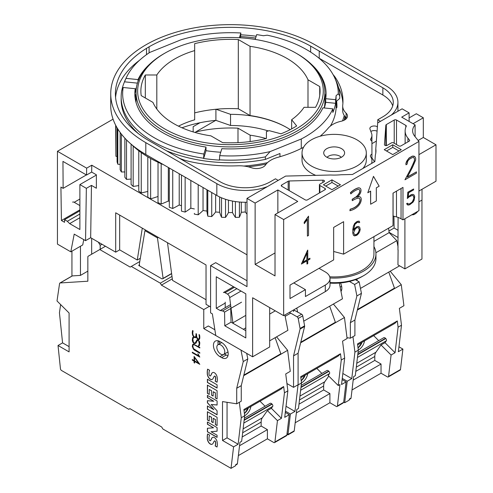 <?xml version="1.0" encoding="UTF-8"?>
<svg xmlns="http://www.w3.org/2000/svg" width="493" height="493" viewBox="0 0 493 493"><rect width="100%" height="100%" fill="white"/><g stroke="black" fill="none" stroke-linecap="round" stroke-linejoin="round"><path stroke-width="0.74" d="M358.029 347.892A21.692 14.507 9.5 0 0 361.954 342.37L358.054 348.07M343.689 402.165L346.086 381.902L341.538 384.528L344.675 358.029L341.267 360.001L338.247 385.532L339.948 384.546L337.415 405.93A1.608 0.931 60 0 1 337.095 406.503L343.011 403.089L343.689 402.165L344.675 402.738L349.223 400.113L349.352 399.04L351.053 398.061L353.586 376.67L355.293 375.691L358.312 350.159L357.53 343.904L397.303 320.943L398.091 327.192L395.066 352.723L391.091 355.022L388.558 376.405A1.608 0.931 60 0 1 388.231 376.979A1.608 0.931 60 0 1 387.43 376.899L381.04 373.213L352.008 389.975M342.851 373.472L351.768 378.618L347.22 381.243L344.675 402.738M347.22 381.243L342.265 378.384M346.992 337.674L350.357 338.204L354.905 335.579L354.905 320.031L361.437 293.329L359.163 281.848L355.391 279.673M349.432 281.478L354.615 284.473L356.895 295.954L350.357 322.656L350.357 338.204M340.527 282.957A9.244 5.337 60 0 1 340.996 291.462M388.767 272.081L394.468 288.14L357.487 309.493M340.675 289.81A9.244 5.337 -120 0 0 341.6 290.13M398.091 247.141L396.816 240.664L389.143 232.622L388.583 228.191M360.463 288.423L399.601 265.826M375.894 252.736L396.816 240.664M356.914 279.081L357.234 280.733M373.94 241.404L389.143 232.622M349.303 399.459L350.733 398.634A1.608 0.931 -120 0 0 351.053 398.061M352.963 336.701L354.905 352.125L351.768 378.618M350.357 322.656L354.905 320.031M354.615 284.473L359.163 281.848M356.895 295.954L361.437 293.329M354.905 352.125L358.312 350.159M357.345 310.072L401.277 284.701L390.222 271.242M398.942 346.807L402.904 349.093L398.362 351.719L401.499 325.226L398.091 327.192M401.499 325.226L399.373 308.347L403.921 305.722L401.277 284.701M381.04 373.213L381.04 364.031L374.791 360.42L374.791 356.482A12.054 6.957 60 0 1 375.931 352.224L381.021 344.983L391.091 355.022M381.021 344.983L385.002 342.684L395.066 352.723M358.029 352.563L383.72 337.73A2.41 1.393 -120 0 1 385.514 338.303L385.748 338.543A1.608 0.931 -120 0 1 386.346 340.774L385.002 342.684M381.04 364.031L353.179 380.115M400.489 369.516L392.533 374.113A1.608 0.931 60 0 1 392.212 374.686L400.162 370.095A1.608 0.931 -120 0 0 400.489 369.516L402.904 349.093M364.524 340.885L364.524 340.903C363.834 344.749 361.763 347.836 358.312 350.178M373.657 335.61L378.692 340.632M397.303 320.943L394.936 323.328L357.647 344.853M374.791 360.42L355.798 371.383M301.205 380.695A21.692 14.507 9.5 0 0 305.13 375.173L301.229 380.873M287.012 433.741L287.998 434.315L290.402 414.052L285.447 411.187M286.938 383.542L293.545 387.356L293.545 355.866L300.064 329.09A1.608 0.931 -120 0 0 300.064 328.467L298.203 318.472A1.608 0.931 -120 0 0 297.094 316.826L289.373 312.371M337.095 406.503A1.608 0.931 60 0 1 336.288 406.429L329.903 402.738L295.19 422.778M287.998 434.315L287.992 434.832M329.675 306.196L335.376 322.256L300.773 342.234M293.545 387.356L298.092 384.737L298.092 353.241L304.612 326.465A1.608 0.931 -120 0 0 304.612 325.842L302.745 315.847A1.608 0.931 -120 0 0 301.642 314.207L293.92 310.079M293.545 355.866L298.092 353.241M303.743 321.171L342.444 298.826L339.35 283.062M296.811 308.07L297.624 312.211M286.026 406.275L294.943 411.427L290.402 414.052M298.062 384.756L294.943 411.427M286.951 434.253L287.992 434.857L293.908 431.437A1.608 0.931 -120 0 0 294.235 430.864L296.768 409.48L298.468 408.494L301.494 382.962L300.705 376.714L340.484 353.752L341.267 360.001M298.086 384.928L301.494 382.962C304.939 380.645 307.01 377.552 307.7 373.712L307.706 373.688M344.675 358.029L342.555 341.15L347.097 338.525L344.459 317.51L333.397 304.045M342.124 379.61L346.086 381.902M300.631 342.814L344.459 317.51M301.211 385.372L326.902 370.533A2.41 1.393 -120 0 1 328.689 371.112L328.93 371.346A1.608 0.931 -120 0 1 329.521 373.577L328.178 375.487L338.247 385.532M328.776 376.085L324.795 381.748A12.054 6.957 -120 0 0 323.654 386.007L323.654 389.945L329.903 393.556L329.903 402.738M340.484 353.752L338.112 356.131L300.829 377.656M316.839 368.413L321.874 373.441M329.903 393.556L296.355 412.918M323.654 389.945L298.98 404.192M224.783 351.891A5.626 3.248 -120 0 0 222.331 346.228A5.626 3.248 -120 0 0 217.992 344.724A5.626 3.248 -120 0 0 216.828 347.294A5.626 3.248 -120 0 0 219.286 352.957A5.626 3.248 -120 0 0 223.619 354.467A5.626 3.248 -120 0 0 224.783 351.891M244.386 413.498A21.692 14.507 9.5 0 0 248.312 407.976L244.411 413.682M194.587 357.758L194.587 360.864L198.457 363.094L194.704 357.69L198.457 363.094M194.088 362.774L194.088 361.153L192.301 360.118L192.301 359.539L194.088 360.574L194.088 356.421L199.813 364.321L194.587 361.437L194.587 363.064L194.088 362.774L194.587 362.928M192.412 359.607L192.412 360.05L194.199 361.086L194.199 362.706M194.199 356.575L194.088 360.574M194.587 361.437L199.813 364.327M193.385 344.096L199.813 347.399L199.813 347.972L194.482 344.897L193.139 344.884L192.794 345.876L193.459 348.613L199.813 352.674L199.813 353.253L194.47 350.166L193.385 349.124L192.301 346.406L192.658 344.527L193.385 344.096L192.775 344.459L192.412 346.339L193.502 349.062L199.813 353.124M193.139 344.884L194.599 344.829L199.813 347.842M199.147 338.284A8.375 4.831 -120 0 0 198.975 334.642L199.462 334.747A8.523 4.918 60 0 1 199.64 338.74A2.755 1.59 60 0 1 199.123 339.511A2.755 1.59 60 0 1 198.993 339.572A2.262 1.306 60 0 1 197.015 338.371A3.408 1.966 60 0 1 196.263 336.171A4.012 2.317 60 0 1 195.937 337.36A2.305 1.331 60 0 1 195.684 337.588A2.305 1.331 60 0 1 195.018 337.668A2.619 1.51 60 0 1 193.669 336.793A3.063 1.769 60 0 1 192.578 334.784A6.619 3.821 60 0 1 192.332 332.085A11.777 6.797 60 0 1 192.634 330.495L193.114 330.976A10.778 6.224 -120 0 0 192.837 332.436A5.842 3.371 -120 0 0 193.053 334.839A2.348 1.356 -120 0 0 193.878 336.368A1.898 1.097 -120 0 0 194.846 337.009A1.744 1.011 -120 0 0 195.339 336.947A1.744 1.011 -120 0 0 195.555 336.737A8.326 4.807 -120 0 0 196.004 334.205L196.004 333.681L196.516 333.977L196.596 336.06A4.141 2.391 -120 0 0 197.354 338.118A1.485 0.857 -120 0 0 198.661 338.919A2.077 1.202 -120 0 0 198.753 338.87A2.077 1.202 -120 0 0 199.147 338.284L199.258 338.223A8.375 4.831 -120 0 0 199.11 334.667M196.263 336.171L196.38 336.103A3.408 1.966 -120 0 0 197.126 338.309A2.262 1.306 -120 0 0 199.104 339.504L198.993 339.572M192.708 330.563A11.777 6.797 -120 0 0 192.443 332.017A6.619 3.821 -120 0 0 192.689 334.722A3.063 1.769 -120 0 0 193.786 336.725A2.619 1.51 -120 0 0 195.136 337.6A2.305 1.331 -120 0 0 195.739 337.551M195.666 336.676A8.326 4.807 -120 0 0 196.115 334.143L196.004 334.205M196.115 334.143L196.115 333.749M198.808 338.839A2.077 1.202 -120 0 0 198.87 338.808A2.077 1.202 -120 0 0 199.258 338.223M197.348 340.392L198.771 340.694L199.431 342.617L199.431 344.2L198.722 344.995L198.722 346.055L199.462 345.636L198.611 346.123L198.611 345.063L199.314 344.268L198.661 340.762L197.348 340.392L195.955 343.22L194.507 343.621L193.398 342.98L192.658 341.711L192.301 340.256L192.652 337.569L193.502 337.076L192.769 337.502L192.412 340.188L193.515 342.918L194.618 343.553L195.961 343.22M193.502 337.076L193.502 338.136L192.8 338.931L193.453 342.438L194.452 343.011L195.456 342.82L196.861 339.985L197.958 339.769L199.455 341.489L199.813 342.949L199.455 345.636M196.972 339.917L195.129 343.005M198.753 355.126L199.813 357.092L192.301 352.754L192.301 352.175L198.845 355.952L197.853 353.764L198.753 355.126M192.412 352.242L192.412 352.686L199.807 356.957M198.026 353.857L198.845 355.952M217.012 447.028L215.151 445.955A10.698 6.175 -120 0 0 215.54 442.4A1.615 0.931 -120 0 0 215.151 441.303A0.813 0.468 -120 0 0 214.566 440.915A3.648 2.108 -120 0 0 214.498 440.945A3.648 2.108 -120 0 0 213.931 441.611L213.149 443.17A5.78 3.334 60 0 1 212.273 444.162A5.78 3.334 60 0 1 211.559 444.409A3.993 2.305 60 0 1 209.032 442.973A4.912 2.835 60 0 1 207.374 439.46A17.477 10.088 60 0 1 207.608 433.939L209.599 435.091A14.205 8.202 -120 0 0 208.977 438.135A4.043 2.336 -120 0 0 209.192 439.768A1.011 0.585 -120 0 0 209.852 440.65A1.165 0.672 -120 0 0 210.425 440.699A1.165 0.672 -120 0 0 210.573 440.563A63.314 36.556 -120 0 0 211.608 438.493A5.559 3.211 60 0 1 212.489 437.451A5.559 3.211 60 0 1 213.161 437.217A3.753 2.163 60 0 1 215.589 438.585A4.542 2.619 60 0 1 217.117 441.913A13.329 7.697 60 0 1 217.012 447.028M215.151 445.955L217.043 446.917M215.268 445.888A10.698 6.175 -120 0 0 215.657 442.338L215.54 442.4M215.657 442.338A1.615 0.931 -120 0 0 215.268 441.235L215.151 441.303M215.268 441.235A0.813 0.468 -120 0 0 214.677 440.847L214.566 440.915M207.695 433.988A17.477 10.088 -120 0 0 207.491 439.399A4.912 2.835 -120 0 0 209.149 442.905A3.993 2.305 -120 0 0 211.676 444.341L211.559 444.409M211.676 444.341A5.78 3.334 -120 0 0 212.329 444.131M210.684 440.495A63.314 36.556 -120 0 0 211.725 438.431L211.608 438.493M212.545 437.42A5.559 3.211 -120 0 0 211.725 438.431M211.491 421.712L211.491 417.343L209.217 416.03L209.217 421.028L207.399 419.981L207.399 411.71L217.08 417.3L217.08 425.57L215.349 424.572L215.349 419.568L213.149 418.298L213.149 422.667L211.491 421.712L211.491 417.343M211.608 417.275L209.217 416.03M209.217 420.899L207.399 419.981M207.51 419.913L207.51 411.778M217.08 425.441L215.349 424.572M215.466 424.504L215.349 419.568M215.466 419.506L213.149 418.298M213.149 422.538L211.608 421.644M211.491 395.109L211.491 390.739L209.217 389.427L209.217 394.431L207.399 393.377L207.399 385.107L217.08 390.696L217.08 398.966L215.349 397.968L215.349 392.97L213.149 391.695L213.149 396.064L211.491 395.109L211.491 390.739M211.608 390.678L209.217 389.427M209.217 394.295L207.399 393.377M207.51 393.315L207.51 385.175M217.08 398.837L215.349 397.968M215.466 397.906L215.349 392.97M215.466 392.903L213.149 391.695M213.149 395.934L211.608 395.041M217.012 382.229L215.151 381.151A10.698 6.175 -120 0 0 215.54 377.601A1.615 0.931 -120 0 0 215.151 376.498A0.813 0.468 -120 0 0 214.566 376.11A3.648 2.108 -120 0 0 214.498 376.147A3.648 2.108 -120 0 0 213.931 376.806L213.149 378.365A5.78 3.334 60 0 1 212.273 379.357A5.78 3.334 60 0 1 211.559 379.604A3.993 2.305 60 0 1 209.032 378.168A4.912 2.835 60 0 1 207.374 374.662A17.477 10.088 60 0 1 207.608 369.134L209.599 370.286A14.205 8.202 -120 0 0 208.977 373.33A4.043 2.336 -120 0 0 209.192 374.963A1.011 0.585 -120 0 0 209.852 375.845A1.165 0.672 -120 0 0 210.425 375.9A1.165 0.672 -120 0 0 210.573 375.758A63.314 36.556 -120 0 0 211.608 373.694A5.559 3.211 60 0 1 212.489 372.646A5.559 3.211 60 0 1 213.161 372.412A3.753 2.163 60 0 1 215.589 373.786A4.542 2.619 60 0 1 217.117 377.108A13.329 7.697 60 0 1 217.012 382.229M215.151 381.151L217.043 382.112M215.268 381.089A10.698 6.175 -120 0 0 215.657 377.533L215.54 377.601M215.657 377.533A1.615 0.931 -120 0 0 215.268 376.436L215.151 376.498M215.268 376.436A0.813 0.468 -120 0 0 214.677 376.048L214.566 376.11M207.695 369.183A17.477 10.088 -120 0 0 207.491 374.594A4.912 2.835 -120 0 0 209.149 378.106A3.993 2.305 -120 0 0 211.676 379.542L211.559 379.604M211.676 379.542A5.78 3.334 -120 0 0 212.329 379.327M210.684 375.691A63.314 36.556 -120 0 0 211.725 373.626L211.608 373.694M212.545 372.616A5.559 3.211 -120 0 0 211.725 373.626M217.086 388.065L207.399 382.469L207.399 379.203L217.086 384.799L217.086 388.065M207.51 379.271L207.51 382.408L217.086 387.936M207.399 405.967L213.802 409.665L207.399 402.812L207.399 400.692L213.765 401.247L207.399 397.568L207.399 395.386L217.086 400.975L217.086 405.024L211.189 404.5L217.086 410.798L217.086 414.816L207.399 409.221L207.399 405.967M207.51 400.698L207.51 402.744L213.802 409.665M207.51 395.448L207.51 397.506L213.765 401.247M211.189 404.5L217.086 404.95M207.51 406.029L207.51 409.153L217.086 414.681M217.086 437.396L207.399 431.8L207.399 428.269L213.537 427.801L207.399 424.257L207.399 421.99L217.086 427.579L217.086 431.215L211.022 431.732L217.086 435.227L217.086 437.396M207.51 428.263L207.51 431.732L217.086 437.26M207.51 422.051L207.51 424.19L213.537 427.801M211.022 431.732L217.086 431.159M231.032 468.35L233.577 446.855L222.509 440.465L222.509 401.585L236.714 403.816L236.714 388.268L243.252 361.566L240.972 350.079L203.763 328.597L203.763 309.567L161.427 285.133L160.293 283.161L131.311 266.43L130.177 267.089L99.777 249.538L88.179 256.231A1.608 0.931 -120 0 0 87.846 256.97L87.846 281.22L60.14 282.957A1.608 0.931 -120 0 0 59.887 283.031A1.608 0.931 -120 0 0 59.567 283.574L57.009 300.958L69.094 313.006L69.094 351.891L58.026 345.501L60.442 368.715A1.608 0.931 -120 0 0 61.57 370.514L128.759 409.301L129.893 408.642L161.71 427.018L162.85 428.984L231.032 468.35L235.58 465.725L235.709 464.652L237.41 463.666L239.943 442.283L241.65 441.297L244.67 415.765L243.887 409.517L283.66 386.555L284.449 392.804L281.423 418.335L277.448 420.634L274.915 442.018A1.608 0.931 60 0 1 274.589 442.591A1.608 0.931 60 0 1 273.788 442.511L267.397 438.825L238.372 455.587M221.659 357.628L219.952 356.649A9.244 5.337 60 0 1 213.919 348.502A9.244 5.337 60 0 1 215.336 341.101A9.244 5.337 60 0 1 219.952 341.557L221.659 342.543A9.244 5.337 60 0 1 227.698 350.683A9.244 5.337 60 0 1 226.281 358.091A9.244 5.337 60 0 1 221.659 357.628L226.207 355.003A9.244 5.337 -120 0 0 227.957 355.743M171.626 273.67L163.134 278.57L157.452 237.891L158.302 237.398M171.601 273.492L163.134 278.379M163.134 278.57L162 278.896L138.699 265.444L139.55 264.957L139.266 264.599L144.948 230.675L157.452 237.891M139.55 265.937L139.55 264.957M145.805 230.182L144.948 230.675M171.989 276.407L160.293 283.161M139.778 261.543L131.311 266.43M275.125 337.693L280.825 353.752L243.844 375.105M218.202 340.823A9.244 5.337 -120 0 0 218.159 344.625M224.444 353.986A9.244 5.337 -120 0 0 224.5 354.023L226.207 355.003M224.814 354.202L224.709 353.832M269.671 340.842L287.894 330.322L284.88 314.959M246.82 354.029L247.32 353.746M243.332 329.275L245.81 327.845M269.671 314.066L275.273 310.836M233.509 286.723L223.415 292.552A3.217 1.855 60 0 1 225.024 292.706L227.439 294.105A3.217 1.855 60 0 1 229.683 297.612L232.887 322.841L245.81 315.378M232.887 322.841L233.756 323.747M225.215 307.675L225.215 302.147M219.995 343.566A6.15 3.55 60 0 1 218.763 340.996M91.655 238.285L91.655 254.228M100.178 249.304L100.178 245.311L98.353 242.155M100.178 245.311L102.002 244.257M71.935 276.08L71.935 251.177M87.846 271.132L80.458 275.396L72.36 275.907A1.608 0.931 -120 0 0 72.107 275.981L59.887 283.031M80.458 246.254L80.458 275.396M72.6 202.136A3.217 1.855 60 0 1 74.209 202.296L79.891 205.575M235.66 465.072L237.09 464.246A1.608 0.931 -120 0 0 237.41 463.666M69.094 346.641L62.574 342.875L59.437 312.759L60.639 304.575M58.026 345.501L62.574 342.875M227.057 402.294L227.057 437.839L222.509 440.465M236.714 403.816L241.262 401.191L241.262 385.643L247.794 358.941L246.697 353.382M227.057 437.839L238.125 444.23L233.577 446.855M239.321 402.313L241.262 417.737L238.125 444.23M236.714 388.268L241.262 385.643M214.862 329.762L208.305 325.972L203.763 328.597M243.252 361.566L247.794 358.941M241.262 417.737L244.67 415.765M203.763 309.567L209.445 306.289M243.702 375.678L287.635 350.313L276.579 336.855M285.299 412.419L289.262 414.705L284.72 417.331L287.857 390.838L284.449 392.804M287.857 390.838L285.73 373.959L290.278 371.334L287.635 350.313M267.397 438.825L267.397 429.637L261.148 426.032L261.148 422.094A12.054 6.957 60 0 1 262.294 417.83L267.385 410.589L277.448 420.634M267.385 410.589L271.36 408.296L281.423 418.335M244.386 418.175L270.084 403.342A2.41 1.393 -120 0 1 271.871 403.915L272.105 404.149A1.608 0.931 -120 0 1 272.703 406.386L271.36 408.296M267.397 429.637L239.536 445.727M99.777 249.538L105.459 246.254M286.846 435.128L278.89 439.719A1.608 0.931 60 0 1 278.57 440.298L286.525 435.701A1.608 0.931 -120 0 0 286.846 435.128L289.262 414.705M250.882 406.491L250.882 406.515C250.191 410.361 248.121 413.448 244.67 415.79M260.014 401.222L265.049 406.244M283.66 386.555L281.293 388.934L244.004 410.466M261.148 426.032L242.155 436.995M172.31 278.847L161.427 285.133M136.056 102.489A94.422 54.513 180 0 1 136.05 101.644L136.05 92.394A94.422 54.513 180 0 1 163.701 53.848L164.841 53.195A92.813 53.583 180 0 1 164.841 53.195A92.813 53.583 180 0 1 296.096 53.195A92.813 53.583 180 0 1 296.096 128.975A92.813 53.583 180 0 1 164.841 128.975A92.813 53.583 180 0 1 164.835 53.195L163.701 53.848M136.05 93.479A95.624 55.21 0 0 0 135.125 97.959M296.096 53.195L297.23 53.848A94.422 54.513 180 0 1 324.887 92.394A94.422 54.513 180 0 1 297.23 130.941A94.422 54.513 180 0 1 194.334 142.76A94.422 54.513 180 0 1 136.05 92.394M131.095 144.147L131.095 184.45L133.172 186.428L133.172 146.076A120.538 69.593 180 0 1 133.172 146.076L132.722 145.651A114.912 66.345 0 0 0 133.184 146.076A114.912 66.345 0 0 0 138.786 150.766A114.912 66.345 0 0 0 139.316 151.166L138.779 150.772A120.538 69.593 180 0 1 138.786 150.766L138.779 191.118L141.251 192.942A120.538 69.593 0 0 0 147.795 191.432M141.263 152.59A120.538 69.593 180 0 1 141.251 152.59L140.715 152.195A114.912 66.345 0 0 0 141.263 152.59A114.912 66.345 0 0 0 147.801 156.854A114.912 66.345 0 0 0 148.411 157.212L147.795 156.86A120.538 69.593 180 0 1 147.801 156.854L147.795 197.212L150.636 198.845A120.538 69.593 0 0 0 158.025 196.473M338.278 93.799L339.751 95.882L339.751 98.434L336.078 101.601L336.078 95.697L338.278 93.799A107.813 62.241 0 0 0 334.642 77.678A107.813 62.241 0 0 0 306.701 49.694A107.813 62.241 0 0 0 267.188 35.188L263.348 35.73A105.668 61.009 0 0 0 256.674 34.609L255.201 39.44M206.006 147.08A95.624 55.21 180 0 1 162.85 132.746A95.624 55.21 180 0 1 134.842 93.707A95.624 55.21 180 0 1 135.23 88.722L123.195 87.501A107.813 62.241 0 0 0 154.235 137.72A107.813 62.241 0 0 0 203.886 154.032L206.006 147.08L206.006 150.692A95.624 55.21 0 0 0 220.747 152.238M123.195 87.501L121.716 90.7A109.304 63.11 0 0 0 121.161 97.059A109.304 63.11 0 0 0 153.175 141.682A109.304 63.11 0 0 0 203.621 158.235L203.886 154.032M121.796 90.533A109.304 63.11 180 0 1 124.507 81.82L125.986 78.362L138.022 79.589L138.022 81.302M239.395 37.745L240.849 32.994A105.607 60.972 0 0 0 180.931 39.822L149.817 52.4A107.813 62.241 0 0 0 126.294 77.678L124.846 80.803A109.304 63.11 0 0 0 124.507 81.561M121.161 97.059L121.161 99.611A109.304 63.11 0 0 0 138.379 133.615M325.805 97.959A95.624 55.21 0 0 0 324.887 93.479M311.021 63.961A95.624 55.21 180 0 1 326.089 93.707A95.624 55.21 180 0 1 325.7 98.692L335.622 99.703L335.622 103.314A105.668 61.009 180 0 1 332.837 112.447L332.837 108.842L322.909 107.831A95.624 55.21 180 0 1 221.832 148.689L219.712 155.64A107.813 62.241 0 0 0 270.115 151.591L301.272 138.995A105.668 61.009 0 0 0 332.837 108.842M324.295 107.973A95.624 55.21 0 0 0 325.7 102.304L325.7 98.692M327.044 157.335A8.036 4.64 180 0 1 339.85 156.201A8.036 4.64 180 0 1 341.285 157.335M326.779 157.187A10.445 6.033 180 0 1 323.956 154.204A10.445 6.033 180 0 1 329.158 147.629A10.445 6.033 180 0 1 341.55 148.658A10.445 6.033 180 0 1 344.373 154.204A10.445 6.033 180 0 1 337.107 158.709A10.445 6.033 180 0 1 326.779 157.187M356.895 139.802A32.144 18.555 180 0 1 366.305 152.922A32.144 18.555 180 0 1 346.468 170.067A32.144 18.555 180 0 1 311.434 166.042A32.144 18.555 180 0 1 302.024 152.922A32.144 18.555 180 0 1 321.867 135.778A32.144 18.555 180 0 1 356.895 139.802M366.305 152.922L366.305 160.139A32.144 18.555 180 0 1 362.879 168.483M315.766 175.354A32.144 18.555 180 0 1 311.434 173.259A32.144 18.555 180 0 1 302.024 160.139L302.024 152.922M373.94 246.574A41.788 24.126 180 0 1 375.949 253.963L375.949 258.56A41.788 24.126 180 0 1 363.711 275.618A41.788 24.126 180 0 1 330.008 282.563M363.711 275.618L362.01 276.598A39.372 22.733 180 0 1 330.008 283.13M373.94 236.64L373.94 253.963A39.779 22.968 180 0 1 329.731 276.789M375.949 253.963A41.788 24.126 180 0 1 329.983 277.966M371.932 158.019A41.788 24.126 180 0 1 374.397 161.827M375.795 153.033L375.795 148.874A41.788 24.126 180 0 1 375.949 150.957A41.788 24.126 180 0 1 375.346 155.042L374.871 161.55L364.66 167.447A41.788 24.126 180 0 1 362.731 168.563L352.483 174.479L341.008 174.75A41.788 24.126 180 0 1 330.754 174.997L285.65 176.075L246.999 198.389L246.999 286.636L210.579 265.61L210.579 312.852L212.366 313.881L215.774 335.536L252.626 356.809L252.626 297.76L283.654 315.674L283.654 219.551L275.014 214.566L275.014 275.907L255.127 264.427L255.127 203.079L246.999 198.389M407.372 204.786L406.62 203.603L407.557 203.196L407.982 203.936L409.683 203.862L412.284 201.976L413.904 198.365L413.547 196.128L412.333 195.413L409.147 196.836L407.347 198.513L407.914 192.276L413.609 188.992L413.609 189.891L408.685 192.732L408.179 197.052L411.316 194.686L412.998 194.353L414.145 195.018L414.699 196.645L414.145 200.22L412.998 202.192L409.652 204.78L407.97 205.106L406.737 203.671M408.204 196.855L411.205 194.618L412.998 194.353M407.347 198.513L407.803 192.208L413.609 188.992M406.62 203.603L407.557 203.196M407.951 203.88L408.642 204.04M408.524 203.973L409.683 203.862M409.566 203.794L411.285 202.931M411.174 202.869L412.284 201.976M412.173 201.908L413.122 200.799M413.011 200.737L413.436 200.072M413.319 200.01L413.904 198.365M413.793 198.303L413.904 197.138M413.793 197.071L413.547 196.128M413.436 196.066L412.992 195.548M376.325 187.827L376.325 200.947L370.644 204.231L370.644 191.105L367.803 192.751L373.484 176.346L379.166 186.188L376.325 187.827M370.533 191.173L370.644 204.231M373.484 176.346L367.803 192.751M359.409 189.756A4.616 2.662 120 0 0 359.218 189.626A4.616 2.662 120 0 0 357.659 189.522A18.605 10.741 120 0 0 350.831 193.903L350.492 192.843A18.937 10.932 -60 0 1 357.98 188.067A6.126 3.537 -60 0 1 360.038 188.209A6.126 3.537 -60 0 1 360.303 188.394A5.022 2.903 -60 0 1 360.192 193.527A7.574 4.369 -60 0 1 356.784 197.416A8.911 5.146 -60 0 1 359.44 196.738A5.121 2.958 -60 0 1 360.161 196.966A5.121 2.958 -60 0 1 361.055 198.149A5.817 3.359 -60 0 1 360.864 201.723A6.81 3.932 -60 0 1 358.22 206.056A14.704 8.492 -60 0 1 353.296 209.531A26.166 15.104 -60 0 1 349.894 210.721L350.289 209.254A23.954 13.829 120 0 0 353.407 208.163A12.978 7.494 120 0 0 357.795 205.076A5.213 3.007 120 0 0 359.816 201.791A4.215 2.434 120 0 0 359.976 199.221A3.882 2.237 120 0 0 359.305 198.34A3.882 2.237 120 0 0 358.676 198.161A18.5 10.68 120 0 0 353.296 200.103L352.292 200.688L352.292 199.375L356.211 196.91A9.201 5.312 120 0 0 359.329 193.157A3.297 1.904 120 0 0 359.409 189.756L359.298 189.688A4.616 2.662 120 0 0 359.163 189.589M352.292 200.688L352.175 199.308L356.1 196.843A9.201 5.312 120 0 0 359.212 193.096L359.329 193.157M359.212 193.096A3.297 1.904 120 0 0 359.298 189.688M359.976 188.178A6.126 3.537 -60 0 0 359.921 188.147A6.126 3.537 -60 0 0 357.863 188.006A18.937 10.932 -60 0 0 350.381 192.775L350.831 193.903M349.894 210.721L350.172 209.186A23.954 13.829 120 0 0 353.29 208.095A12.978 7.494 120 0 0 357.678 205.008A5.213 3.007 120 0 0 359.705 201.729A4.215 2.434 120 0 0 359.865 199.16L359.976 199.221M359.865 199.16A3.882 2.237 120 0 0 359.249 198.309M357.234 197.089A8.911 5.146 -60 0 1 359.323 196.67A5.121 2.958 -60 0 1 360.044 196.898A5.121 2.958 -60 0 1 360.1 196.935M353.66 232.567L354.701 234.97L356.279 234.68L357.838 233.355L359.415 229.818L358.497 227.649L356.796 227.729L355.237 229.048L353.66 232.567M354.64 234.896L356.685 234.311L358.38 232.425L359.305 229.75L358.411 227.637M353.426 235.284L352.754 232.961L352.871 229.843L353.407 226.355L354.553 223.736L357.376 221.456L359.089 221.117L359.742 222.269L358.91 222.744L358.571 222.17L357.339 222.392L354.942 224.303L353.66 229.43L353.66 230.323L354.566 228.758L356.827 226.805L358.51 226.484L359.65 227.137L360.21 229.424L359.65 231.685L358.51 233.657L356.827 235.278L354.566 235.931L353.426 235.284L352.871 233.029M353.66 230.065L354.455 228.69L356.716 226.737L358.399 226.416L359.65 227.137M352.754 232.961L352.871 229.843M352.754 229.775L353.407 226.355M353.296 226.287L354.553 223.736M354.436 223.668L356.248 222.109M356.137 222.041L357.376 221.456M357.265 221.388L359.089 221.117M358.503 222.183L358.91 222.744M304.292 223.643L304.181 222.226L305.925 220.396L308.532 216.168L308.532 235.457L307.416 236.104L307.416 219.305L304.292 223.643L304.292 222.288M307.416 236.104L307.305 219.502M304.181 222.226L308.532 216.168M302.875 262.177L306.862 259.873L306.862 253.248M306.862 259.873L306.979 252.995L302.801 262.356L306.979 259.94M306.979 260.84L301.383 264.069L307.755 250.105L307.755 259.491L309.943 258.227L309.943 259.127L307.755 260.39L307.755 263.607L306.979 264.057L306.979 260.84M307.57 250.21L301.383 264.069M306.979 264.057L306.862 260.908M307.755 259.361L309.943 258.227M416.443 173.154L404.956 179.785L411.464 167.595L414.527 160.502L414.527 158.808L413.8 157.532L412.321 157.532L409.301 159.276L407.828 160.983L407.089 164.157L405.961 164.81L405.961 163.651L407.582 159.898L409.208 158.043L412.419 156.189L414.866 156.651L415.673 158.068L415.673 159.972L412.505 167.275L407.317 177.141L416.443 171.872L416.443 173.154M411.464 167.595L404.956 179.785M405.961 164.81L405.961 163.651M411.347 167.528L413.781 162.69M413.664 162.628L414.527 160.502M414.416 160.435L414.527 158.808M414.416 158.74L413.726 157.532M407.415 176.95L416.443 171.872M405.844 163.59L406.639 161.248L409.098 157.976L412.308 156.121L413.929 156.121L414.866 156.651M401.019 145.866A1.608 0.931 180 0 1 398.745 145.866L393.63 142.915A1.608 0.931 0 0 0 391.362 142.915L387.178 145.33A1.608 0.931 180 0 1 385.427 145.534A1.608 0.931 180 0 1 384.435 144.677A1.608 0.931 180 0 1 384.435 144.64L385.853 125.204A1.608 0.931 180 0 1 386.321 124.587L394.221 120.021A1.608 0.931 180 0 1 396.495 120.021L405.831 125.407A1.608 0.931 180 0 1 406.3 126.06A1.608 0.931 180 0 1 406.238 126.313A29.426 16.99 0 0 0 405.135 130.922A29.426 16.99 0 0 0 407.933 138.151L409.51 140.104A1.608 0.931 180 0 1 409.658 140.493A1.608 0.931 180 0 1 409.19 141.152L401.019 145.866M283.654 315.674L325.3 291.622L325.3 285.065L305.432 296.533L305.432 289.65L290.001 298.555L290.001 285.108L333.656 259.903L333.656 227.421L343.609 221.677L343.609 254.154L393.02 225.628L393.02 193.145L402.978 187.402L402.978 219.878L418.939 210.659L418.939 141.442L283.654 219.551M293.452 311.558L294.068 309.659M333.12 74.689A40.179 23.196 180 0 1 335.178 77.247A112.503 64.953 180 0 1 342.968 100.991A112.503 64.953 180 0 1 342.74 105.12A24.108 13.921 0 0 0 342.69 106.007A24.108 13.921 0 0 0 346.117 113.156A9.644 5.565 180 0 1 347.491 116.021A9.644 5.565 180 0 1 341.292 121.216A24.108 13.921 0 0 0 328.196 128.174A108.485 62.629 180 0 1 320.167 136.216M303.546 147.278A108.485 62.629 180 0 1 277.553 157.415A24.108 13.921 0 0 0 265.499 164.976A9.644 5.565 180 0 1 251.541 167.762A24.108 13.921 0 0 0 237.62 165.808A112.503 64.953 180 0 1 188.653 161.291A40.179 23.196 180 0 1 179.082 158.062M377.404 126.775L377.305 126.719A4.363 2.52 0 0 0 372.554 126.171A4.363 2.52 0 0 0 369.861 128.5A4.363 2.52 0 0 0 369.96 129.024L371.58 133.43A16.072 9.281 180 0 1 371.932 135.359A16.072 9.281 180 0 1 370.902 138.632A4.018 2.317 0 0 0 370.644 139.451A4.018 2.317 0 0 0 371.932 141.152L371.932 154.167A4.018 2.317 0 0 0 370.397 155.991A4.018 2.317 0 0 0 370.705 156.885A16.072 9.281 180 0 1 371.932 160.441L371.932 161.045A37.77 21.803 180 0 1 371.679 163.399M392.711 105.915A35.521 20.509 0 0 0 382.858 95.02L318.854 58.063M256.181 36.235A115.072 66.438 0 0 0 240.849 34.824M139.482 60.319A115.072 66.438 0 0 0 115.565 97.38M342.894 103.29A112.503 64.953 0 0 0 338.506 87.471M346.628 118.314A9.644 5.565 0 0 0 346.117 117.753A24.108 13.921 180 0 1 342.69 110.598L342.69 106.007M146.507 54.661L146.507 48.345A115.072 66.438 0 0 0 115.393 93.775A115.072 66.438 0 0 0 147.931 140.067L220.124 181.757A35.521 20.509 0 0 0 270.355 181.757L275.47 178.805L278.194 180.383M149.096 52.874L149.096 46.798L146.507 48.345M310.645 52.098L310.645 46.12A115.072 66.438 0 0 0 151.776 45.301A115.072 66.438 0 0 0 149.096 46.798M377.749 122.905L377.749 119.756L382.858 116.804A35.521 20.509 0 0 0 393.266 102.304A35.521 20.509 0 0 0 382.858 87.803L310.645 46.12M380.473 121.333L377.749 119.756M267.428 186.594A40.179 23.196 180 0 1 216.828 183.661L145.805 142.656A119.731 69.125 180 0 1 144.585 141.941A119.731 69.125 180 0 1 110.734 93.775A119.731 69.125 180 0 1 143.106 46.502A119.731 69.125 180 0 1 145.805 44.894A119.731 69.125 180 0 1 148.59 43.335A119.731 69.125 180 0 1 313.893 44.191A119.731 69.125 180 0 1 315.132 44.894L386.155 85.899A40.179 23.196 180 0 1 397.925 102.304A40.179 23.196 180 0 1 391.245 115.115M110.734 93.775L110.734 105.582A119.731 69.125 0 0 0 144.585 153.748A119.731 69.125 0 0 0 145.805 154.463L216.828 195.468A40.179 23.196 0 0 0 246.999 202.241M377.077 131.187A4.363 2.52 0 0 0 370.865 131.489M371.814 141.084A16.072 9.281 0 0 0 371.932 139.95L371.932 135.359M371.932 154.167L371.932 158.764A4.018 2.317 0 0 0 371.704 158.875M248.164 166.794A106.476 61.471 0 0 0 266.152 164.089M243.77 166.042A105.668 61.009 0 0 0 267.483 162.659M216.02 109.255L230.545 114.333A80.76 46.625 180 0 1 287.29 127.829M230.545 114.333L230.545 125.487L215.909 120.366A90.804 52.424 0 0 0 181.979 127.792M268.358 130.941A80.76 46.625 0 0 0 230.545 125.487M215.909 109.261L215.909 120.366M411.655 214.868L413.682 214.689A12.239 7.068 0 0 0 417.614 211.429M413.682 213.697L413.682 214.689M136.493 87.101A95.624 55.21 0 0 0 135.23 92.333L135.23 88.722M138.022 79.589A95.624 55.21 180 0 1 149.915 63.961M194.365 214.11L194.359 213.364A120.538 69.593 0 0 0 194.365 214.11L198.198 214.8A120.538 69.593 0 0 0 203.036 210.517A106.476 61.471 0 0 0 206.943 211.072A120.538 69.593 0 0 0 207.781 216.162L211.725 216.581A120.538 69.593 0 0 0 215.638 211.99A106.476 61.471 0 0 0 219.631 212.273A120.538 69.593 0 0 0 221.53 217.265L225.529 217.407A120.538 69.593 0 0 0 228.456 212.582A106.476 61.471 0 0 0 232.48 212.582A120.538 69.593 0 0 0 235.401 217.407L239.407 217.265A120.538 69.593 0 0 0 241.299 212.273A106.476 61.471 0 0 0 245.292 211.99A120.538 69.593 0 0 0 246.999 214.098M181.479 175.064L181.479 211.14L185.134 212.089A120.538 69.593 0 0 0 190.834 208.175A106.476 61.471 0 0 0 194.359 208.946M169.309 168.033L169.309 207.294L172.735 208.49A120.538 69.593 0 0 0 179.212 205.002A106.476 61.471 0 0 0 181.479 205.698M158.025 162.277A120.538 69.593 180 0 1 158.025 162.271A114.912 66.345 0 0 0 158.709 162.585L158.025 162.277L158.025 202.629L161.18 204.053A120.538 69.593 0 0 0 168.335 201.039A106.476 61.471 0 0 0 169.309 201.44M133.172 186.428A120.538 69.593 0 0 0 138.779 185.584M124.858 138.157L124.858 177.289L126.51 179.403A120.538 69.593 0 0 0 131.095 179.058M120.169 132.481L120.169 169.752L121.358 171.958A120.538 69.593 0 0 0 124.858 171.952M117.081 127.792L117.081 161.938L117.802 164.218A120.538 69.593 0 0 0 120.169 164.385M115.652 125.185L115.892 156.281A120.538 69.593 0 0 0 117.081 156.454M124.507 81.82L137.418 83.132M325.7 102.304L335.622 103.314M301.272 148.442L301.272 138.995M335.622 99.703A105.668 61.009 0 0 0 336.078 95.697M166.431 150.759A109.304 63.11 0 0 0 265.351 159.418L265.351 156.866L270.115 151.591M219.712 155.64L219.453 159.849A109.304 63.11 0 0 0 265.351 156.866M219.453 159.849L219.453 160.102A109.304 63.11 180 0 1 203.621 158.493L203.621 158.235M126.294 77.678A107.813 62.241 0 0 0 125.986 78.362M206.006 150.692L203.621 158.493M240.849 32.994L240.479 37.813M240.849 36.605A105.607 60.972 180 0 1 244.51 36.852A105.668 61.009 180 0 1 255.62 38.066M330.347 126.085A105.668 61.009 0 0 0 336.078 108.164L336.078 107.511L336.916 107.443A106.476 61.471 0 0 0 336.583 101.164M336.078 108.164L336.916 107.443M279.962 156.725L279.962 153.514L265.351 159.418M339.751 95.882A109.304 63.11 0 0 0 336.084 80.803L334.642 77.678M336.078 107.511A105.668 61.009 0 0 0 336.134 105.52L336.134 101.552M245.292 211.99L245.292 202.266M241.299 202.155L241.299 212.273M239.407 217.265L239.407 202.019M235.401 217.407L235.401 201.557M232.48 212.582L232.48 201.064M228.456 200.146L228.456 212.582M225.529 217.407L225.529 199.283M221.53 217.265L221.53 197.792M219.631 212.273L219.631 196.941M215.638 194.784L215.638 211.99M211.725 216.581L211.725 192.523M207.781 216.162L207.781 190.249M206.943 211.072L206.943 189.762M203.036 187.506L203.036 210.517M198.198 214.8L198.198 184.715M190.834 180.463L190.834 208.175M185.134 212.089L185.134 177.172M179.212 173.752L179.212 205.002M172.735 208.49L172.735 170.017M168.335 167.472L168.335 201.039M161.18 204.053L161.18 163.701A120.538 69.593 180 0 1 161.18 163.701A114.912 66.345 0 0 0 163.491 164.68M160.496 163.393A114.912 66.345 0 0 0 161.193 163.701L160.496 163.393A114.912 66.345 0 0 1 158.709 162.585M150.636 198.845L150.636 158.493A120.538 69.593 180 0 1 150.636 158.493A114.912 66.345 0 0 0 158.025 162.271M150.02 158.142A114.912 66.345 0 0 0 150.642 158.493L150.02 158.142A114.912 66.345 0 0 1 149.213 157.68A114.912 66.345 0 0 1 148.411 157.212M141.251 192.942L141.251 152.59M126.51 179.403L126.51 139.876M121.358 171.958L121.358 134.053M117.802 164.218L117.802 128.987M115.892 156.281L115.892 125.653M345.285 119.565L345.285 116.878M345.038 119.725L345.038 116.594M344.206 120.2A114.912 66.345 0 0 0 344.952 116.484M342.512 120.89A114.912 66.345 0 0 0 344.237 115.504M167.497 242.704L172.519 280.375L206.031 299.726M140.332 258.264L137.27 260.027L142.292 228.154M119.663 215.09L119.663 249.865L115.689 252.163L115.689 212.791L206.031 264.957L206.031 304.323L210.579 306.948M137.27 260.027L119.663 249.865M115.689 252.163L90.669 237.712L85.554 240.67L74.209 234.12L70.801 251.831L57.447 244.121L57.447 151.283L86.657 168.15L86.552 175.027L91.667 172.075L96.369 174.787L96.369 188.24L91.464 185.386L86.349 188.338L79.891 184.579L79.891 229.522L69.661 223.619L67.319 221.283L64.546 219.681L64.546 222.306L61.422 220.5L60.922 187.081L63.129 188.351L62.95 161.402L86.552 175.027M338.198 186.089L331.949 182.478L325.7 186.089M331.949 179.853L340.472 184.776L331.949 189.694L323.426 184.776L331.949 179.853L331.949 182.478M398.997 150.987L392.748 147.376L386.5 150.987M392.748 144.751L401.271 149.675L392.748 154.592L384.226 149.675L392.748 144.751L392.748 147.376M70.801 251.831L82.732 244.941L83.755 239.629M79.891 209.839L61.422 220.5M86.38 174.929L63.129 188.351M96.369 175.07L79.891 184.579M199.992 122.732L193.164 126.67L193.164 131.914M79.891 217.715L69.661 223.619M79.891 214.024L67.319 221.283M79.891 210.825L64.546 219.681M215.731 120.384L195.659 131.97L195.622 132.635M91.464 185.386L90.669 237.712M210.579 265.61L215.694 262.658L246.999 280.733M246.999 254.819L91.772 165.198L91.667 172.075M86.349 188.338L85.554 240.67M91.772 165.198L86.657 168.15M195.659 131.97A91.205 52.659 180 0 1 237.99 128.168L250.142 135.187A81.16 46.86 180 0 1 266.103 138.545M237.99 128.168L237.99 142.631M372.289 143.445L371.932 143.235M113.07 119.17L57.447 151.283M290.217 129.628A79.958 46.163 0 0 0 250.05 115.547L238.316 108.774L238.316 39.551L250.05 46.33A79.958 46.163 180 0 1 307.989 79.78L319.723 86.552A89.597 51.728 180 0 1 320.062 91.082A89.597 51.728 180 0 1 315.538 107.314L304.027 107.314A78.751 45.467 180 0 1 291.653 119.707L296.663 125.943A89.597 51.728 180 0 1 280.979 133.806L269.215 130.663A78.751 45.467 180 0 1 266.423 131.532L266.423 138.465A89.597 51.728 180 0 1 222.62 142.613L210.887 135.84A79.958 46.163 180 0 1 152.947 102.39L141.214 95.617A89.597 51.728 180 0 1 140.869 91.082A89.597 51.728 180 0 1 145.312 74.991L156.817 74.991A78.751 45.467 180 0 1 194.673 50.588L194.673 43.661A89.597 51.728 180 0 1 238.316 39.551M238.316 108.774A89.597 51.728 0 0 0 194.673 112.885M250.05 115.547L250.05 46.33M307.989 107.314L307.989 79.78M319.723 95.617L319.723 86.552M291.653 128.87L291.653 119.707M145.312 97.984L145.312 74.991M156.817 109.052L156.817 74.991M178.478 126.153A78.751 45.467 0 0 1 194.673 119.805L194.673 50.588M324.887 92.394L324.887 101.644A94.422 54.513 180 0 1 324.252 107.967M250.142 135.187L250.142 141.553M402.978 219.878L401.049 218.769A16.072 9.281 0 0 0 396.477 216.92L393.081 216.008A4.018 2.317 0 0 0 393.02 215.989M418.939 191.044L435.991 181.202L435.991 144.788L418.939 154.629M343.609 254.154L333.656 251.473M325.3 285.065A16.072 9.281 0 0 0 330.008 278.502L330.008 285.065A16.072 9.281 180 0 1 325.3 291.622M330.008 278.502A16.072 9.281 0 0 0 325.3 271.939L319.051 268.334M422.008 189.269L422.008 200.035L418.939 201.803M305.432 289.65L293.779 282.92M415.094 136.69L415.094 124.883A22.468 12.972 0 0 0 412.641 130.774A22.468 12.972 0 0 0 414.749 136.265L418.939 141.442M245.81 330.704L231.032 322.175L230.749 308.421L241.545 302.191M269.671 307.601L269.671 346.967L252.626 356.809M398.091 249.852L397.956 264.877L404.907 268.888L404.907 218.763M389.113 232.357L398.091 237.54M398.091 217.419L397.956 249.926M393.932 216.236L394.11 228.025L398.091 230.323M394.11 228.025L388.94 231.014M231.032 322.175L224.783 325.787L224.58 312.075L222.577 310.923L220.235 310.553L216.261 308.261L216.261 276.764L245.81 293.822L245.81 337.927L224.783 325.787M290.704 313.141L285.151 316.346M371.932 143.648L376.362 141.09M375.795 148.874L377.681 122.942L402.122 108.83L409.11 112.866L409.11 121.426M409.11 117.919L416.326 113.754L423.314 117.79L423.314 137.473L435.991 144.788M230.57 304.588L220.235 310.553M225.215 303.084L216.261 308.261M230.829 308.464L224.58 312.075M230.773 306.19L222.577 310.923M421.953 200.066L421.953 259.047L404.907 268.888M423.314 117.79L413.06 123.706M255.127 203.079L277.855 189.959L297.741 201.44L275.014 214.566M415.094 124.883L401.696 117.149L409.11 112.866M305.216 199.85L281.719 186.286A1.608 0.931 180 0 1 281.25 185.633A1.608 0.931 180 0 1 281.719 184.974L288.177 181.239A1.608 0.931 180 0 1 289.249 180.968L322.86 180.167A1.608 0.931 180 0 1 324.53 181.097A1.608 0.931 180 0 1 324.061 181.751L319.877 184.166A1.608 0.931 0 0 0 319.402 184.82A1.608 0.931 0 0 0 319.877 185.479L324.992 188.431A1.608 0.931 180 0 1 325.46 189.09A1.608 0.931 180 0 1 324.992 189.743L307.49 199.85A1.608 0.931 180 0 1 305.216 199.85M423.314 137.473L418.144 140.456M275.014 252.946L255.127 264.427M277.855 189.959L277.855 212.921M392.533 374.113L388.558 376.405M386.346 340.774L357.45 357.456M375.931 352.224L356.759 363.292M374.791 356.482L356.303 367.162M385.748 338.543L357.776 354.689M385.514 338.303L357.826 354.288M300.064 329.09L304.612 326.465M300.064 328.467L304.612 325.842M298.203 318.472L302.745 315.847M297.094 316.826L301.642 314.207M287.992 434.469L294.235 430.864M343.658 402.331L337.415 405.93M299.935 396.101L324.795 381.748M299.479 399.965L323.654 386.007M329.521 373.577L300.631 390.259M328.93 371.346L300.958 387.498M328.689 371.112L301.001 387.097M219.952 356.649L224.5 354.023M229.683 297.612L241.028 291.061M227.439 294.105L236.868 288.658M225.024 292.706L234.452 287.265M74.209 202.296L79.891 199.018M278.89 439.719L274.915 442.018M272.703 406.386L243.807 423.068M262.294 417.83L243.117 428.904M261.148 422.094L242.661 432.768M272.105 404.149L244.134 420.301M271.871 403.915L244.183 419.9M60.14 282.957L72.36 275.907M131.569 144.554A114.912 66.345 0 0 0 132.722 145.651M139.316 151.166A114.912 66.345 0 0 0 140.715 152.195M335.178 78.843L335.178 77.247M346.117 117.753L346.117 113.156M319.224 58.279L319.224 51.062M382.858 95.02L382.858 87.803M377.305 128.069L377.305 126.719M370.902 140.265L370.902 138.632M216.828 195.468L216.828 183.661M145.805 154.463L145.805 142.656M396.477 216.92L396.477 191.155M401.049 218.769L401.049 188.511M393.081 216.008L393.081 193.114M405.831 127.256L405.831 125.407M407.933 141.873L407.933 138.151M409.51 140.887L409.51 140.104M385.853 145.595L385.853 125.204M386.321 145.589L386.321 124.587M394.221 143.26L394.221 120.021M396.495 144.572L396.495 120.021M281.719 186.286L281.719 184.974M288.177 190.015L288.177 181.239M289.249 190.631L289.249 180.968M322.86 182.447L322.86 180.167M319.877 192.695L319.877 185.479M324.992 189.743L324.992 188.431M340.158 287.185L341.643 286.322M392.212 374.686L388.231 376.979M217.992 344.724L221.714 342.573M223.619 354.467L228 351.934M278.57 440.298L274.589 442.591M397.925 111.258L397.925 102.304M405.135 143.488L405.135 130.922M319.402 192.966L319.402 184.82"/></g></svg>
